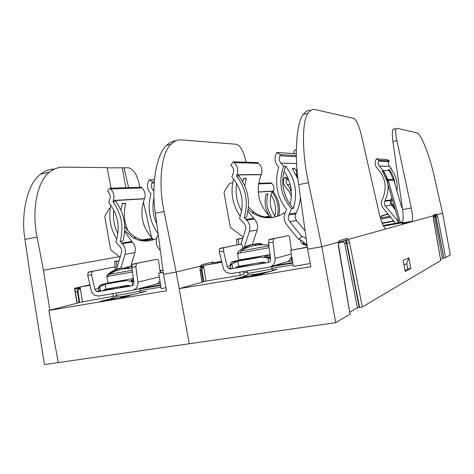 <?xml version="1.0" encoding="UTF-8"?>
<svg xmlns="http://www.w3.org/2000/svg" width="474" height="474" viewBox="0 0 474 474"><rect width="100%" height="100%" fill="white"/><g stroke="black" fill="none" stroke-linecap="round" stroke-linejoin="round"><path stroke-width="0.71" d="M80.396 288.862L79.194 289.14L77.985 291.463L77.38 291.557L77.866 288.565L80.242 287.896M79.194 289.14L78.222 288.352L74.868 289.004L80.225 287.789M211.73 263.787L213.229 261.98L215.095 262.673L221.435 261.144M215.095 262.673L215.463 263.135M203.796 267.419L202.836 267.656L201.965 270.032L201.414 270.115L201.527 267.063L200.224 267.318L200.33 266.228L201.835 264.693L213.229 261.98M246.113 162.215L245.496 159.537C243.121 150.584 240.111 145.5 236.473 144.292L181.779 139.937C177.91 139.528 174.26 141.021 170.824 144.404C160.834 153.487 158.263 184.83 164.087 211.523L176.144 272.058L200.33 266.228M335.764 322.67L58.272 362.58L48.81 310.429L166.534 290.781L163.518 274.25L176.144 272.058L189.233 343.745L179.178 288.672L310.861 266.702L307.644 249.2L321.805 246.735L338.347 242.149L339.277 240.638L347.033 238.529L348.39 239.358L386.322 228.829C384.082 228.468 381.783 223.633 379.419 214.331L361.271 134.794C358.913 125.403 356.424 119.94 353.811 118.411L315.305 109.601C312.55 108.866 310.097 110.116 307.94 113.357C301.612 121.984 302.252 154.435 308.491 182.709L321.805 246.735L335.764 322.67L349.996 314.244L338.365 245.876L338.347 242.149M89.947 285.064L80.1 287.013L82.5 301.825L48.81 310.429M116.924 296.961L110.815 298.573L114.246 297.998L111.165 298.81L100.322 301.334L122.292 297.666L129.42 295.752L125.924 296.339L146.306 291.226L140.103 292.268M149.411 289.039L156.302 287.872M163.252 272.254L158.683 273.291L161.219 288.595L165.989 287.789M82.5 301.825L116.705 295.764M164.087 211.523L155.353 213.264L163.518 274.25M155.353 213.264C151.23 186.341 155.899 154.601 166.623 145.352C169.662 142.478 172.797 140.956 176.026 140.784M293.341 153.552L294.55 150.329L295.675 149.825M107.859 300.078L107.722 299.384M111.301 299.503L111.165 298.81M114.471 298.97L114.246 297.998M125.966 296.683L125.924 296.339M112.83 293.655L113.322 296.647M80.1 287.013L90.001 285.283M158.683 273.291L163.287 272.491M200.78 266.435L201.835 264.693M200.022 269.842L200.354 266.24M151.644 237.705L143.355 201.96M139.937 187.23L138.746 182.093C136.352 173.514 132.898 168.75 128.395 167.808L124.034 167.766L128.638 187.603M58.272 362.58L44.455 364.565L29.779 272.775L24.944 239.394C20.643 214.076 27.231 183.645 40.681 174.148C45.16 170.753 49.717 169.064 54.344 169.076M111.1 188.184L107.059 167.6L63.243 167.162C58.515 167.02 53.947 168.685 49.527 172.145C36.699 181.524 31.622 211.742 37.079 236.976L43.448 270.251L49.853 310.162M107.112 167.867L124.034 167.766M119.353 256.653L43.448 270.251M89.888 284.809L74.519 288.263L77.025 303.224M122.28 168.009L125.871 187.698M291.344 192.017L290.082 189.369L291.036 188.865M287.7 177.472L284.59 177.525L284.193 178.283C282.836 181.269 283.179 184.025 285.241 186.543L288.873 191.093L291.374 196.272M288.34 178.929L287.019 178.953L286.622 179.711C285.834 181.447 286.035 183.041 287.232 184.505L291.095 189.327M277.403 216.405C279.387 207.339 277.586 199.169 271.987 191.899L270.986 194.98C269.238 202.522 270.512 209.478 274.813 215.854L275.625 216.932M272.408 217.578C267.004 210.42 265.529 202.499 267.988 193.807L266.293 193.919C263.988 201.9 265.09 209.36 269.605 216.292M258.674 183.314L271.146 182.905L271.744 183.42C273.925 185.541 274.541 188.083 273.581 191.04L273.255 191.822C278.765 198.956 280.59 206.996 278.724 215.931M258.247 191.78L258.259 186.934M273.528 191.17L258.265 192.077M287.019 178.953L284.59 177.525M270.986 194.98C275.287 201.349 276.561 208.311 274.813 215.854M272.26 191.247L271.987 191.899L273.255 191.822M266.222 194.156L267.988 193.807M116.877 268.071L116.272 261.464L119.015 260.949M115.206 267.508L114.661 261.571L116.272 261.464M114.661 261.571L119.075 260.741M160.964 287.09L139.824 290.657M157.167 283.885L160.331 283.239M98.793 296.037L132.572 290.313C136.358 289.264 138.135 286.527 137.91 282.113L135.848 266.755L131.861 267.466L133.893 282.563C133.982 284.323 133.277 285.419 131.76 285.84L97.988 291.629L96.495 291.392L94.913 289.288L91.559 274.677L87.726 275.364L91.121 290.177C91.737 292.606 93.058 294.36 95.09 295.45L98.793 296.037M159.963 281.041L157.895 283.434L156.189 284.222L133.544 290.058M160.36 250.633L158.464 248.192C156.005 244.703 155.555 240.993 157.125 237.059L158.203 234.559M116.515 269.268L121.427 252.92C122.025 250.556 121.516 248.489 119.91 246.711L115.875 242.178C120.532 227.556 118.127 214.349 108.659 202.552L109.927 198.873C110.685 196.301 110.158 194.085 108.356 192.225L107.509 191.449L109.79 188.225L110.643 189.008C113.76 192.213 114.667 196.04 113.357 200.49L116.142 200.514L115.769 201.491C124.372 213.401 126.765 226.554 122.956 240.952L120.141 241.367L122.328 243.66C125.106 246.723 125.983 250.302 124.946 254.39L120.805 268.148M124.674 231.549L132.341 242.131C135.072 245.129 135.925 248.631 134.906 252.63L130.67 266.637M109.79 188.225L141.169 187.194L141.975 187.917C144.92 190.915 145.767 194.494 144.523 198.653L144.452 198.837C139.338 213.703 141.963 226.892 152.326 238.392L153.594 239.737M128.14 231.016C123.987 222.028 123.216 212.779 125.829 203.269L122.304 203.506L120.977 210.249M117.955 233.658C114.133 226.211 112.723 218.295 113.713 209.917M116.853 239.145C110.341 228.705 108.321 217.394 110.792 205.212M153.89 190.969L152.889 189.878C151.236 187.769 150.939 185.464 152 182.964L152.539 181.874L154.251 181.832M120.141 241.367C123.969 226.886 121.557 213.65 112.913 201.663L113.286 200.686M154.429 179.717L149.186 179.8L148.652 180.89C146.827 185.204 147.337 189.179 150.187 192.817L151.034 193.736C147.112 208.252 149.458 221.559 158.085 233.664M156.811 224.131C152.901 215.599 151.964 206.753 153.997 197.581M149.186 179.8L152.539 181.874M115.769 201.491L112.913 201.663M125.829 203.269L122.156 204.027M116.195 269.392L114.127 267.046L88.65 272.04L92.477 271.353L92.009 271.608L91.559 274.677M87.726 275.364L88.176 272.295L88.65 272.04M114.127 267.046L92.477 271.353M160.206 272.935L158.737 261.992C158.411 260.232 157.83 259.337 156.989 259.308L132.945 264.059L136.921 263.343L136.471 263.591L135.848 266.755M131.861 267.466L132.495 264.308L132.945 264.059M156.989 259.308L136.921 263.343M140.174 292.659L140.185 292.731C137.821 293.572 132.05 294.798 122.867 296.422L116.948 297.091L116.61 295.243M150.548 240.591C145.488 241.053 140.665 240.045 136.079 237.557C131.322 234.903 127.542 231.069 124.727 226.062M120.123 257.258L111.331 250.355L110.643 249.194L104.801 217.092L105.027 215.753L109.245 208.631L110.282 207.879M131.808 266.429L130.937 265.748M159.827 270.097L163.026 270.577M156.616 238.44C148.854 242.137 141.116 241.971 133.401 237.942L124.733 230.518M100.577 291.184L99.789 286.871L105.032 284.24L105.921 289.134L103.439 290.153L120.313 286.657M105.921 289.134L127.702 285.389L129.556 285.674L124.555 285.929M105.032 284.24L122.849 280.91M113.6 282.231L113.659 282.557M120.325 268.278L120.295 268.124C115.538 269.238 111.272 271.406 107.497 274.642L106.846 276.49L107.367 276.603L108.256 276.478L108.878 274.464C112.67 271.211 116.954 269.031 121.735 267.911L123.921 268.782L129.141 267.81L126.913 266.933L131.808 266.637M125.675 268.391L125.45 267.152L123.714 268.634M108.238 276.389L106.875 276.65M133.348 278.505L108.51 282.889L107.983 282.842L106.828 276.49M125.948 296.534L120.811 297.251L120.402 297.98M133.384 278.783L130.788 280.857L133.627 280.584M105.927 289.128L105.038 284.24L120.876 281.153M127.127 268.112L126.913 266.933M129.141 267.81L129.118 268.243M99.789 286.871L98.556 288.263L98.758 286.96L100.334 285.17L101.726 284.548L116.604 281.645M109.376 282.788L101.726 284.548M102.805 290.805L103.439 290.153M130.391 286.077L129.556 285.674M133.846 282.196L131.885 281.313L125.906 280.608L121.344 281.058M105.038 284.24L125.906 280.608M161.397 270.263L160.105 272.177M202.836 267.656L202.362 266.951L201.527 267.058L203.624 266.388M203.666 266.631L200.366 267.111M408.831 257.755L403.178 260.422L405.217 271.46L410.81 268.456L407.764 268.942L406.775 263.568L408.831 257.755L410.81 268.456M362.302 306.962L359.594 307.478L346.879 243.15L349.593 242.593L362.302 306.962L440.761 260.528L433.289 218.123L433.426 214.977L436.483 214.147L437.081 214.746L442.598 213.211L450.3 254.882L445.607 257.66L443.895 257.98L436.003 217.175L435.713 215.291L436.483 214.147M442.598 213.211L434.617 178.082C430.001 156.491 420.604 132.252 416.664 132.797L396.809 128.253L396.11 128.679C395.411 130.765 395.671 134.758 396.886 140.66L411.272 207.979C412.576 214.325 412.854 218.751 412.107 221.257L411.568 221.826L433.123 215.842M412.107 221.257L402.408 222.981L401.81 223.556L411.568 221.826L386.174 228.859M344.888 240.596L346.506 243.198L346.879 243.15L346.31 240.934L347.715 240.638L348.378 239.382L349.593 242.593M435.766 215.741L437.075 214.758L437.709 216.825L445.607 257.66M221.648 262.057L203.47 265.47L206.089 281.052L179.178 288.672M248.062 274.902L242.931 276.443L246.753 275.803L244.406 276.508L234.903 278.854L259.444 274.754L264.765 273.101L260.86 273.759L266.986 272.414L277.326 269.208L272.206 270.067M274.63 267.905L282.255 266.619M307.348 247.084L290.657 250.254L293.43 266.37L310.274 263.532M206.089 281.052L240.247 275.311L243.986 274.209L243.458 271.525M383.146 225.494L402.764 222.004M383.478 226.122L402.521 222.739M305.262 243.725L304.829 243.814M308.491 182.709L298.691 184.664L307.644 249.2M298.691 184.664C294.366 156.13 296.096 123.222 303.259 114.418C305.552 111.319 307.993 109.992 310.583 110.448M402.408 222.981C403.368 220.446 403.421 215.972 402.568 209.567L392.905 141.489C392.099 135.517 392.14 131.464 393.023 129.337L393.776 128.898M440.755 260.504L433.118 216.316M359.209 307.478L357.402 307.822L344.699 243.571L346.506 243.198L359.209 307.478L359.594 307.478M349.723 312.295L357.402 307.822M434.842 215.534L435.724 217.222L443.895 257.98M443.611 258.004L442.473 258.217L434.587 217.453L437.709 216.825M440.565 259.331L442.473 258.217M402.752 222.057L383.17 225.535M240.715 277.882L240.567 277.154M244.554 277.237L244.406 276.508M246.99 276.834L246.753 275.803M260.931 274.292L260.86 273.759M239.714 272.165L240.247 275.311M203.47 265.47L221.702 262.288M290.657 250.254L307.383 247.333M404.014 264.942L406.775 263.568M405.021 270.399L407.764 268.942M346.31 240.934L345.913 240.318M344.699 243.571L343.508 241.699L343.668 240.94M434.587 217.453L434.125 215.735M433.147 215.895L433.426 214.977M433.129 216.257L433.135 215.854M339.277 240.638L338.424 242.392L345.872 240.324L347.033 238.529M338.246 243.138L338.365 242.161M399.061 222.662L386.932 180.707L382.287 171.078L383.478 170.468L389.172 170.522L393.781 180.102L401.484 206.711L402.373 208.21M400.388 222.424L388.212 180.321L383.478 170.468M396.898 190.868C397.988 182.401 395.861 174.888 390.523 168.341L391.352 168.353L389.48 166.362C388.265 164.928 388.07 163.352 388.887 161.64L389.296 160.887L386.82 159.495L376.469 158.837L376.036 159.625C374.561 162.736 374.922 165.586 377.108 168.181L377.221 168.294C385.617 177.466 387.335 187.811 382.382 199.323L382.074 199.933C380.806 202.777 381.12 205.443 383.01 207.926L395.583 223.284M392.271 199.169L391.34 201.302L391.411 203.328L394.795 207.89M395.44 210.136L390.315 203.5L390.339 201.13L391.862 197.765M389.296 160.887L379.064 160.301L378.637 161.089C377.778 162.89 377.985 164.549 379.259 166.054L379.277 166.072C388.662 176.31 390.582 187.858 385.042 200.715L384.29 203.02L384.87 205.384L397.028 219.954L398.587 222.744M391.927 176.156L390.037 172.287M388.911 170.522L388.33 169.71L389.432 169.722C392.561 173.982 394.392 178.769 394.931 184.078M391.352 168.353L391.086 169.022M379.064 160.301L376.469 158.837M388.479 169.911L389.432 169.722M382.103 223.153L383.223 222.976L382.103 223.153M394.178 221.239L387.608 222.282M388.194 214.106L387.092 214.106L383.336 215.575L381.523 215.889L385.315 214.657M393.882 220.884L382.05 223.017M388.04 213.916L386.28 214.71M381.854 216.197L381.523 215.889M382.186 223.355L393.562 221.322M238.754 244.554L238.286 239.18L242.818 238.321M236.994 244.874L236.508 239.311L238.286 239.18M236.508 239.311L242.884 238.102M297.056 170.492L296.659 169.656L297.044 169.662M296.659 169.656L295.841 170.089M247.606 272.467L243.654 272.509M293.151 264.782L271.91 268.367M287.985 261.547L291.688 260.836L291.196 258.164M231.395 273.569L269.078 267.188C273.308 266.038 275.323 263.129 275.11 258.454L272.953 242.22L268.503 243.014L270.624 258.97C270.713 260.836 269.907 262.004 268.219 262.466L230.536 268.918L228.539 268.497L227.135 266.477L223.538 251.06L219.261 251.83L223.722 269.593L226.453 272.538L231.395 273.569M292.44 260.611L291.688 260.836M291.735 256.523L288.66 261.144L270.684 266.714M296.309 153.742L276.857 152.504L276.259 153.659C274.203 158.227 274.73 162.41 277.853 166.214L278.783 167.18C274.268 182.739 276.863 196.888 286.574 209.621L285.141 212.79C283.375 216.956 283.837 220.86 286.527 224.51L298.62 239.406C300.101 239.263 302.554 240.952 305.967 244.46L307.211 246.29M298.62 239.406L301.843 236.556L289.721 221.654C288.156 219.533 287.89 217.27 288.915 214.852L291.474 208.69C280.762 196.123 278.161 181.951 283.665 166.161L280.869 163.086C279.056 160.882 278.748 158.452 279.944 155.804L280.549 154.648L296.333 155.555M240.928 244.175L245.544 229.86C246.219 227.366 245.68 225.191 243.92 223.337L239.5 218.603C244.768 203.15 242.226 189.262 231.863 176.932L233.303 173.046C234.156 170.326 233.599 167.997 231.62 166.06L230.69 165.248L233.238 161.83L234.174 162.641C237.593 165.983 238.558 170.006 237.077 174.71L239.216 174.9L238.795 175.931C248.192 188.385 250.728 202.214 246.397 217.418L244.223 217.702L246.61 220.096C249.662 223.295 250.598 227.058 249.419 231.371L244.282 247.28M247.884 211.339L254.337 219.024C257.323 222.152 258.235 225.825 257.08 230.044L252.375 244.548M301.843 236.556C302.631 236.336 304.083 237.089 306.204 238.813M305.12 230.992L296.582 220.523C295.053 218.455 294.792 216.239 295.8 213.881L296.22 213.004C298.614 208.027 300.012 202.73 300.421 197.125M233.238 161.83L257.672 162.552L258.549 163.311C261.755 166.421 262.661 170.172 261.257 174.556L261.18 174.746C255.456 190.406 258.229 204.223 269.505 216.197L271.01 217.738M244.791 185.82L246.338 178.431L243.595 178.479L242.735 181.708M241.639 211.019C236.71 202.451 235.063 193.25 236.686 183.402M240.282 216.44C232.497 204.993 230.246 192.468 233.54 178.87M283.665 166.161L285.632 166.202L284.015 171.144C290.918 181.281 292.962 192.397 290.135 204.484L293.388 208.453L291.474 208.69M298.004 179.291L292.316 168.424L294.715 168.46L296.606 171.304M285.632 166.202C295.343 178.864 297.927 192.948 293.388 208.453M244.223 217.702C248.572 202.404 246.024 188.492 236.573 175.955L236.994 174.918M276.857 152.504L280.549 154.648M238.795 175.931L236.573 175.955M284.015 171.144C281.201 183.219 283.245 194.334 290.135 204.484M294.715 168.46L292.642 168.886M246.338 178.431L243.429 179.03M305.967 244.46L306.874 243.666M242.907 248.086L242.647 246.96C242.149 245.165 241.539 244.24 240.81 244.181L219.782 248.4L224.048 247.635L223.692 247.872L223.538 251.06M219.261 251.83L219.426 248.643L219.782 248.4M240.81 244.181L224.048 247.635M291.326 250.076L289.786 238.511C289.478 236.644 289.01 235.679 288.382 235.602L269.179 239.494L273.617 238.695L272.953 242.22M268.503 243.014L269.179 239.494M288.382 235.602L273.617 238.695M272.301 270.577L272.307 270.607C270.654 271.329 265.179 272.503 255.889 274.138L248.092 275.05L247.724 273.06M273.451 217.412C266.465 218.058 260.025 216.375 254.147 212.358L248.4 207.132M302.483 241.225L303.994 243.369L304.8 243.802L303.005 244.252L302.193 243.814L300.83 242.107L300.563 239.921M305.653 244.128L304.8 243.802M243.233 237.024L230.992 227.905L230.246 226.685L224.078 192.983L224.338 191.567L229.037 184.036L230.157 183.242L232.693 182.721M253.08 244.365L252.565 243.98M291.279 249.751L291.783 249.958M306.951 245.775L303.005 244.252M297.103 170.433L296.368 173.591L296.902 176.494M285.401 212.251C274.322 219.533 263.212 219.652 252.067 212.607L248.18 209.372M266.619 257.032L266.347 255.545L270.109 255.071L266.347 255.545L264.296 256.944M232.805 268.533L231.97 263.982L237.829 261.144L238.778 266.311L235.999 267.413L252.654 263.923M266.056 262.833L263.064 262.134L238.778 266.305L237.835 261.144L253.904 257.986L261.103 257.098L267.763 257.779L270.583 258.644M241.687 259.983L241.758 260.374M251.285 244.88L251.232 244.614C246.545 245.728 242.362 247.961 238.677 251.321L238.09 253.43L240.294 253.116L240.887 251.001L241.787 250.201C245.283 247.262 249.182 245.283 253.495 244.258L256.843 245.005L261.974 244.033L258.597 243.292L258.828 244.543M256.535 244.862L256.31 243.654L254.757 244.329M256.31 243.654L258.62 243.435M240.277 253.009L238.09 253.43M270.044 254.603L238.73 260.013L237.498 253.294M260.884 273.936L252.227 275.234L251.795 276.028M257.376 263.111L265.126 262.418M266.347 255.545L270.073 254.811M261.103 257.098L237.835 261.144L253.329 258.099M253.655 245.686L253.466 245.354M261.974 244.033L261.855 244.72M231.97 263.982L230.34 265.487L230.216 264.468L231.365 262.442L232.503 261.79L247.683 258.81M239.577 260.019L232.503 261.79M235.288 268.106L235.999 267.413M79.093 302.696L77.38 291.557L75.366 291.948M77.985 291.463L79.685 302.548M202.019 282.202L200.016 269.819M202.244 266.892L201.521 267.069M203.524 265.772L200.935 266.4M37.079 236.976L24.944 239.394M290.165 184.404L287.25 184.522M271.744 183.42L258.585 183.876M273.581 191.04L258.253 191.946M288.636 179.664L286.622 179.711M290.159 184.386L287.232 184.505M129.58 285.686L120.307 287.398M100.541 291.006L97.988 291.629M94.913 289.288L98.592 288.417M124.946 254.39L134.906 252.63M160.698 285.443L140.008 288.95M141.37 240.756L152.924 238.991M139.433 240.342L152.326 238.392M121.688 243.02L131.713 241.503M116.142 200.514L144.452 198.837M152.918 189.908L153.902 189.867M152 182.964L154.174 182.911M122.328 243.66L132.341 242.131M113.357 200.49L144.523 198.653M110.643 189.008L141.975 187.917M152.889 189.878L153.902 189.837M140.073 288.441L160.615 284.957M160.348 283.339L157.249 283.867M137.91 282.113L159.282 276.923M139.83 290.746L139.836 290.811C139.403 291.486 114.767 296.102 116.592 295.166L116.136 293.098M106.846 276.49L106.964 275.388M132.465 271.952L108.226 276.324M132.234 270.233L108.878 274.464M98.533 287.789L99.22 287.653M98.633 287.25L99.623 287.054M133.686 281.017L131.642 281.206M133.757 281.556L132.56 281.669M132.649 285.496L131.885 281.313M203.305 281.84L201.414 270.115L200.241 270.346M201.965 270.032L203.85 281.686M203.601 266.228L200.413 267.004M402.568 209.567L411.272 207.979M396.886 140.66L392.905 141.489M434.018 216.215L433.129 216.464M435.719 215.291L433.159 216.002M343.508 241.699L338.217 243.186M393.491 179.356L387.916 179.551M393.781 180.102L388.212 180.321M393.829 204.555L392.205 204.821M391.121 204.999L385.273 205.959M398.196 219.663L397.028 219.954M390.594 200.496L384.734 201.326M390.89 199.904L385.042 200.715M392.419 199.69L391.98 199.755M389.498 166.38L379.277 166.072M388.887 161.64L378.637 161.089M389.48 166.362L379.259 166.054M392.573 200.218L391.684 200.342M390.795 217.205L380.663 219.029M389.989 216.245L380.355 217.981M382.115 223.189L383.229 222.981M232.764 268.32L230.536 268.918M227.135 266.477L230.317 265.647M249.419 231.371L257.08 230.044M292.855 263.052L271.958 266.589M289.721 221.654L296.582 220.523M264.676 217.584L270.162 216.819M262.395 217.175L269.505 216.197M245.911 219.426L253.649 218.372M239.216 174.9L261.18 174.746M280.898 163.115L296.629 163.589M289.347 213.958L296.22 213.004M279.944 155.804L296.357 156.681M246.61 220.096L254.337 219.024M237.077 174.71L261.257 174.556M234.174 162.641L258.549 163.311M288.915 214.852L295.8 213.881M280.869 163.086L296.629 163.566M274.073 265.713L292.766 262.537M292.476 260.83L287.825 261.624M275.11 258.454L291.303 254.023M272.307 270.607L271.934 268.574C272.289 269.179 246.604 273.895 247.718 273.024L247.108 270.909M238.061 253.264L237.492 253.27L238.304 251.789M269.125 247.695L240.265 252.95M268.882 245.882L240.887 251.001M230.21 265.019L231.312 264.806M230.216 264.468L231.798 264.16M270.423 257.441L267.727 257.767M270.494 258.004L268.628 258.229M268.604 262.371L267.763 257.779M74.892 289.146L80.266 288.056M166.623 145.352L170.824 144.404M294.55 150.329L296.309 149.956M200.188 267.348L200.152 269.807L202.149 282.166M49.527 172.145L40.681 174.148M77.244 303.17L74.738 288.216M96.495 291.392L100.441 290.438M88.176 272.295L92.009 271.608M132.495 264.308L136.471 263.591M140.185 292.731L139.836 290.811L140.067 288.376M133.401 237.942L136.079 237.557M123.921 268.782C119.294 269.333 114.329 271.217 109.026 274.44L108.854 274.482M131.968 268.231L124.075 268.758M121.101 297.044L120.775 296.76M118.938 292.624L118.737 292.979M136.393 289.324L136.725 289.614M116.604 281.627L116.663 281.971M99.125 291.35L98.562 288.263L98.865 288.204M100.334 285.17L104.244 284.406M133.775 281.675L132.738 281.775M303.259 114.418L307.94 113.357M393.023 129.337L396.11 128.679M338.211 243.233L350.049 314.191M380.112 217.104C385.789 214.254 385.54 215.048 388.36 214.295M228.539 268.497L230.731 267.917M219.426 248.643L223.692 247.872M268.853 239.737L273.291 238.937M271.963 266.335L271.934 268.574M252.067 212.607L254.147 212.358M302.193 243.814L303.994 243.369M268.799 245.248C267.022 244.708 259.491 244.288 253.234 245.775C249.099 246.836 246.083 247.866 244.187 248.88L241.787 250.201M252.334 275.033L252.008 274.748M250.254 270.376L250.071 270.719M247.677 258.792L247.754 259.195M230.34 265.487L230.874 265.387M231.365 262.442L236.68 261.399M270.304 256.582L265.701 257.145M270.53 258.241L268.977 258.425M230.897 268.823L230.251 265.286"/></g></svg>
